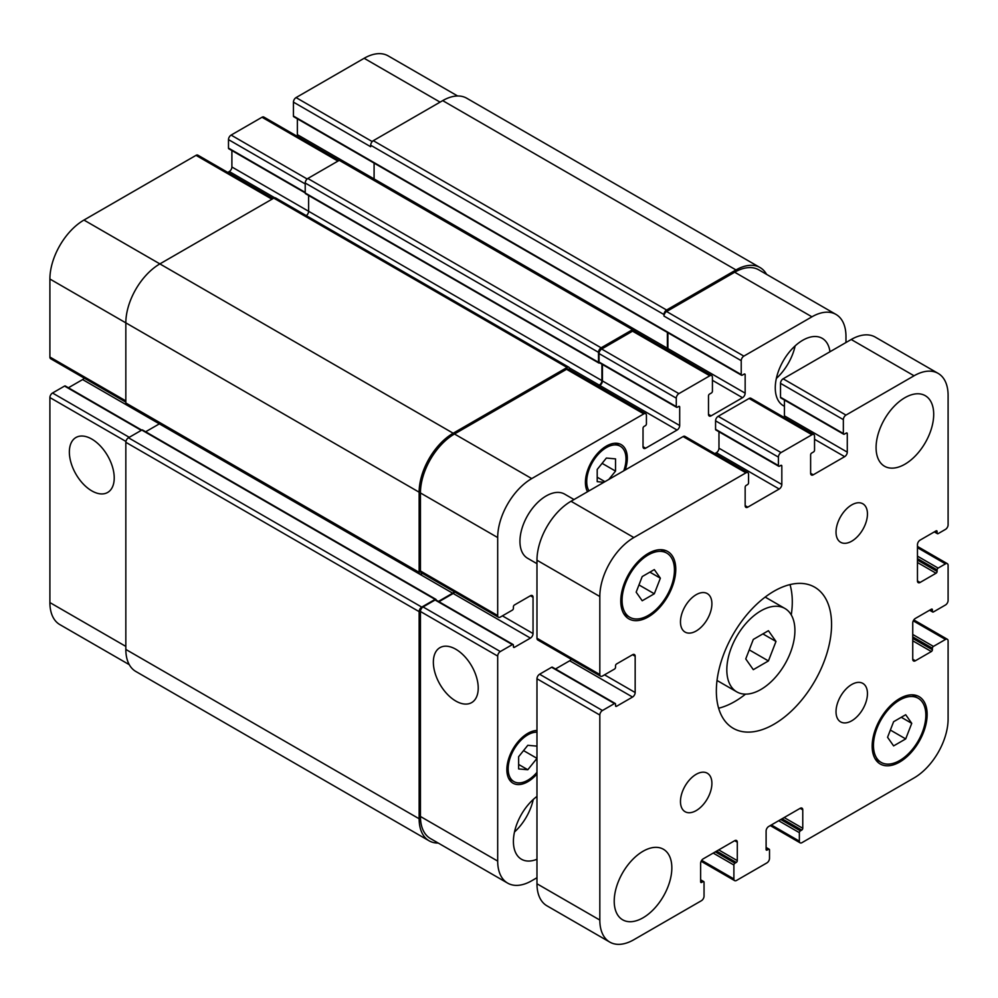 <?xml version="1.0" encoding="UTF-8"?>
<svg xmlns="http://www.w3.org/2000/svg" width="998" height="998" viewBox="0 0 998 998"><rect width="100%" height="100%" fill="white"/><g stroke="black" fill="none" stroke-linecap="round" stroke-linejoin="round"><path stroke-width="1.5" d="M753.303 669.67L745.743 658.917L753.303 639.431L768.423 630.699L775.982 641.452L768.423 660.938L753.303 669.67M768.423 660.938L749.261 649.873M775.982 641.452L762.896 633.905M726.818 669.845A48.141 27.794 -60 0 1 747.839 621.392A48.141 27.794 -60 0 1 784.939 608.493A48.141 27.794 -60 0 1 784.939 664.082A48.141 27.794 -60 0 1 736.798 691.876A48.141 27.794 -60 0 1 726.818 669.845M718.635 708.218A81.474 47.043 120 0 0 745.531 694.134M791.264 614.93A81.474 47.043 120 0 0 790.004 584.591M716.352 691.003A81.474 47.043 -60 0 1 751.918 609.017A81.474 47.043 -60 0 1 814.692 587.186A81.474 47.043 -60 0 1 814.692 681.26A81.474 47.043 -60 0 1 733.218 728.303A81.474 47.043 -60 0 1 716.352 691.003M536.974 563.683L527.618 558.281A37.038 21.382 -60 0 1 519.946 541.328A37.038 21.382 -60 0 1 536.113 504.065A37.038 21.382 -60 0 1 564.656 494.135L574 499.536M836.025 532.109A22.218 12.824 -60 0 1 845.718 509.753A22.218 12.824 -60 0 1 862.846 503.79A22.218 12.824 -60 0 1 862.846 529.451A22.218 12.824 -60 0 1 840.628 542.276A22.218 12.824 -60 0 1 836.025 532.109M680.474 621.916A22.218 12.824 -60 0 1 690.167 599.549A22.218 12.824 -60 0 1 707.295 593.598A22.218 12.824 -60 0 1 707.295 619.259A22.218 12.824 -60 0 1 685.077 632.083A22.218 12.824 -60 0 1 680.474 621.916M680.474 801.531A22.218 12.824 -60 0 1 690.167 779.164A22.218 12.824 -60 0 1 707.295 773.213A22.218 12.824 -60 0 1 707.295 798.874A22.218 12.824 -60 0 1 685.077 811.698A22.218 12.824 -60 0 1 680.474 801.531M836.025 711.724A22.218 12.824 -60 0 1 845.718 689.356A22.218 12.824 -60 0 1 862.846 683.405A22.218 12.824 -60 0 1 862.846 709.067A22.218 12.824 -60 0 1 840.628 721.891A22.218 12.824 -60 0 1 836.025 711.724M876.082 447.591A40.731 23.515 -60 0 1 893.871 406.598A40.731 23.515 -60 0 1 925.258 395.682A40.731 23.515 -60 0 1 925.258 442.725A40.731 23.515 -60 0 1 884.527 466.241A40.731 23.515 -60 0 1 876.082 447.591M614.219 901.157A40.731 23.515 -60 0 1 632.008 860.164A40.731 23.515 -60 0 1 663.396 849.248A40.731 23.515 -60 0 1 663.396 896.291A40.731 23.515 -60 0 1 622.652 919.807A40.731 23.515 -60 0 1 614.219 901.157M893.609 745.905L887.559 737.297L893.609 721.716L905.697 714.73L911.748 723.338L905.697 738.919L893.609 745.905M905.697 738.919L890.366 730.062M911.748 723.338L901.281 717.288M642.213 600.759L636.163 592.163L642.213 576.57L654.314 569.584L660.364 578.191L654.314 593.773L642.213 600.759M654.314 593.773L638.97 584.928M660.364 578.191L649.885 572.141M873.462 745.431A37.038 21.382 120 0 0 881.134 762.385A37.038 21.382 120 0 0 918.172 741.003A37.038 21.382 120 0 0 918.172 698.251A37.038 21.382 120 0 0 889.63 708.168A37.038 21.382 120 0 0 873.462 745.431M872.165 746.192A38.885 22.455 -60 0 1 889.131 707.058A38.885 22.455 -60 0 1 919.096 696.641A38.885 22.455 -60 0 1 919.096 741.539A38.885 22.455 -60 0 1 880.211 763.994A38.885 22.455 -60 0 1 872.165 746.192M622.078 600.297A37.038 21.382 120 0 0 629.75 617.251A37.038 21.382 120 0 0 666.776 595.868A37.038 21.382 120 0 0 666.776 553.104A37.038 21.382 120 0 0 638.246 563.022A37.038 21.382 120 0 0 622.078 600.297M620.768 601.046A38.885 22.455 -60 0 1 637.747 561.911A38.885 22.455 -60 0 1 667.712 551.495A38.885 22.455 -60 0 1 667.712 596.405A38.885 22.455 -60 0 1 628.827 618.847A38.885 22.455 -60 0 1 620.768 601.046M599.823 920.056L599.823 715.042A3.705 2.133 -60 0 1 602.443 710.514L614.481 703.553A1.485 0.861 -60 0 1 615.23 703.478A1.485 0.861 -60 0 1 615.529 704.164L615.529 705.673A1.485 0.861 120 0 0 615.841 706.347A1.485 0.861 120 0 0 616.577 706.272L632.557 697.053A3.705 2.133 120 0 0 635.165 692.525L635.165 656.235A3.705 2.133 120 0 0 634.404 654.538A3.705 2.133 120 0 0 632.557 654.725L616.577 663.944A1.485 0.861 120 0 0 615.529 665.753L615.529 667.275A1.485 0.861 -60 0 1 614.481 669.084L602.443 676.033A3.705 2.133 -60 0 1 600.584 676.22A3.705 2.133 -60 0 1 599.823 674.523L599.823 596.517A48.141 27.794 -60 0 1 633.855 537.548L745.943 472.84A3.705 2.133 -60 0 1 747.789 472.653A3.705 2.133 -60 0 1 748.562 474.349L748.562 482.82A1.485 0.861 -60 0 1 747.514 484.629L746.205 485.39A1.485 0.861 120 0 0 745.157 487.199L745.157 505.649A3.705 2.133 120 0 0 745.918 507.346A3.705 2.133 120 0 0 747.776 507.159L779.201 489.02A3.705 2.133 120 0 0 781.821 484.479L781.821 466.041A1.485 0.861 120 0 0 781.509 465.355A1.485 0.861 120 0 0 780.773 465.43L779.463 466.191A1.485 0.861 -60 0 1 778.714 466.266A1.485 0.861 -60 0 1 778.415 465.579L778.415 457.121A3.705 2.133 -60 0 1 781.035 452.581L811.935 434.741A3.705 2.133 -60 0 1 813.782 434.554A3.705 2.133 -60 0 1 814.543 436.251L814.543 450.16A1.485 0.861 -60 0 1 813.495 451.982L811.673 453.042A1.485 0.861 120 0 0 810.625 454.851L810.625 473.301A3.705 2.133 120 0 0 811.386 474.986A3.705 2.133 120 0 0 813.245 474.811L844.657 456.66A3.705 2.133 120 0 0 847.277 452.131L847.277 433.681A1.485 0.861 120 0 0 846.978 433.007A1.485 0.861 120 0 0 846.229 433.082L844.395 434.142A1.485 0.861 -60 0 1 843.659 434.217A1.485 0.861 -60 0 1 843.347 433.531L843.347 419.622A3.705 2.133 -60 0 1 845.967 415.093L914.056 375.784A48.141 27.794 -60 0 1 938.132 373.389A48.141 27.794 -60 0 1 948.1 395.433L948.1 524.848A3.705 2.133 -60 0 1 945.48 529.389L938.145 533.618A1.485 0.861 -60 0 1 937.409 533.693A1.485 0.861 -60 0 1 937.097 533.019L937.097 531.51A1.485 0.861 120 0 0 936.798 530.824A1.485 0.861 120 0 0 936.049 530.899L920.081 540.118A3.705 2.133 120 0 0 917.461 544.659L917.461 580.948A3.705 2.133 120 0 0 918.235 582.645A3.705 2.133 120 0 0 920.081 582.458L936.049 573.239A1.485 0.861 120 0 0 937.097 571.417L937.097 569.908A1.485 0.861 -60 0 1 938.145 568.087L945.48 563.858A3.705 2.133 -60 0 1 947.339 563.67A3.705 2.133 -60 0 1 948.1 565.367L948.1 600.447A3.705 2.133 -60 0 1 945.48 604.988L933.429 611.936A1.485 0.861 -60 0 1 932.693 612.011A1.485 0.861 -60 0 1 932.394 611.337L932.394 609.815A1.485 0.861 120 0 0 932.082 609.142A1.485 0.861 120 0 0 931.346 609.217L915.366 618.436A3.705 2.133 120 0 0 912.746 622.977L912.746 659.254A3.705 2.133 120 0 0 913.519 660.95A3.705 2.133 120 0 0 915.366 660.776L931.346 651.544A1.485 0.861 120 0 0 932.394 649.735L932.394 648.226A1.485 0.861 -60 0 1 933.429 646.405L945.48 639.456A3.705 2.133 -60 0 1 947.339 639.269A3.705 2.133 -60 0 1 948.1 640.966L948.1 718.984A48.141 27.794 -60 0 1 914.056 777.941L801.98 842.649A3.705 2.133 -60 0 1 800.122 842.836A3.705 2.133 -60 0 1 799.361 841.139L799.361 832.669A1.485 0.861 -60 0 1 800.408 830.86L801.718 830.099A1.485 0.861 120 0 0 802.766 828.29L802.766 809.84A3.705 2.133 120 0 0 801.993 808.143A3.705 2.133 120 0 0 800.147 808.33L768.722 826.469A3.705 2.133 120 0 0 766.102 831.01L766.102 849.448A1.485 0.861 120 0 0 766.414 850.134A1.485 0.861 120 0 0 767.15 850.059L768.46 849.298A1.485 0.861 -60 0 1 769.196 849.223A1.485 0.861 -60 0 1 769.508 849.909L769.508 858.38A3.705 2.133 -60 0 1 766.888 862.908L736.512 880.448A3.705 2.133 -60 0 1 734.665 880.635A3.705 2.133 -60 0 1 733.892 878.939L733.892 865.029A1.485 0.861 -60 0 1 734.94 863.208L736.25 862.459A1.485 0.861 120 0 0 737.297 860.638L737.297 842.2A3.705 2.133 120 0 0 736.536 840.503A3.705 2.133 120 0 0 734.678 840.69L703.253 858.829A3.705 2.133 120 0 0 700.633 863.357L700.633 881.808A1.485 0.861 120 0 0 700.945 882.481A1.485 0.861 120 0 0 701.681 882.407L702.991 881.658A1.485 0.861 -60 0 1 703.74 881.583A1.485 0.861 -60 0 1 704.039 882.257L704.039 896.167A3.705 2.133 -60 0 1 701.419 900.707L633.855 939.717A48.141 27.794 -60 0 1 609.79 942.1A48.141 27.794 -60 0 1 599.823 920.056L536.974 883.779A48.141 27.794 120 0 0 546.941 905.81L609.79 942.1M615.23 703.478L552.381 667.2A1.485 0.861 120 0 0 551.632 667.275L539.594 674.224A3.705 2.133 120 0 0 536.974 678.765L536.974 883.779M571.255 659.291A3.705 2.133 -60 0 1 569.708 660.763L555.474 668.984M747.789 472.653L684.94 436.376A3.705 2.133 120 0 0 683.094 436.563L571.018 501.27A48.141 27.794 120 0 0 536.974 560.227L536.974 638.246A3.705 2.133 120 0 0 537.735 639.943L600.584 676.22M718.972 431.772L718.972 448.202A3.705 2.133 -60 0 1 716.352 452.73L714.817 453.616M813.782 434.554L750.933 398.277A3.705 2.133 120 0 0 749.086 398.464L718.186 416.303A3.705 2.133 120 0 0 715.566 420.832L715.566 429.302A1.485 0.861 120 0 0 715.865 429.976L778.714 466.266M784.428 400.023L784.428 415.842A3.705 2.133 -60 0 1 784.129 417.438M938.132 373.389L875.283 337.112A48.141 27.794 120 0 0 851.207 339.495L783.131 378.803A3.705 2.133 120 0 0 780.511 383.344L780.511 397.254A1.485 0.861 120 0 0 780.81 397.928L843.659 434.217M91.804 490.879A31.724 18.313 60 0 1 71.07 462.935A31.724 18.313 60 0 1 75.935 437.511A31.724 18.313 60 0 1 107.659 455.824A31.724 18.313 60 0 1 107.659 492.451A31.724 18.313 60 0 1 91.804 490.879M455.787 701.033A31.724 18.313 60 0 1 435.066 673.076A31.724 18.313 60 0 1 439.931 647.665A31.724 18.313 60 0 1 471.655 665.978A31.724 18.313 60 0 1 471.655 702.604A31.724 18.313 60 0 1 455.787 701.033M141.728 430.113L65.307 385.989A1.485 0.861 120 0 0 64.571 386.064L52.52 393.012A3.705 2.133 120 0 0 49.9 397.553L49.9 602.567A48.141 27.794 120 0 0 59.868 624.611L129.291 664.68M84.181 378.08A3.705 2.133 -60 0 1 82.634 379.564L68.4 387.773M273.053 198.565L197.878 155.164A3.705 2.133 120 0 0 196.02 155.351L83.944 220.059A48.141 27.794 120 0 0 49.9 279.016L49.9 357.034A3.705 2.133 120 0 0 50.661 358.731L125.835 402.132M231.898 150.561L231.898 166.99A3.705 2.133 -60 0 1 229.278 171.531L227.744 172.417M339.033 160.466L263.859 117.065A3.705 2.133 120 0 0 262.012 117.253L231.112 135.092A3.705 2.133 120 0 0 228.492 139.62L228.492 148.091A1.485 0.861 120 0 0 228.804 148.777L305.213 192.888M297.367 118.812L297.367 134.643A3.705 2.133 -60 0 1 297.055 136.227M457.633 95.983L388.21 55.9A48.141 27.794 120 0 0 364.145 58.283L296.057 97.592A3.705 2.133 120 0 0 293.437 102.133L293.437 116.042A1.485 0.861 120 0 0 293.736 116.716L741.539 375.248A1.485 0.861 120 0 0 742.275 375.173L744.109 374.113A1.485 0.861 -60 0 1 744.845 374.038A1.485 0.861 -60 0 1 745.157 374.724L745.157 393.162A3.705 2.133 -60 0 1 742.537 397.703L711.112 415.842A3.705 2.133 -60 0 1 709.254 416.029A3.705 2.133 -60 0 1 708.493 414.332L708.493 395.894A1.485 0.861 -60 0 1 709.541 394.073L711.374 393.012A1.485 0.861 120 0 0 712.422 391.204L712.422 377.294A3.705 2.133 120 0 0 711.649 375.597A3.705 2.133 120 0 0 709.803 375.784L678.902 393.624A3.705 2.133 120 0 0 676.282 398.152L676.282 406.623A1.485 0.861 120 0 0 676.594 407.296A1.485 0.861 120 0 0 677.33 407.221L678.64 406.473A1.485 0.861 -60 0 1 679.376 406.398A1.485 0.861 -60 0 1 679.688 407.072L679.688 425.522A3.705 2.133 -60 0 1 677.068 430.051L645.644 448.202A3.705 2.133 -60 0 1 643.797 448.376A3.705 2.133 -60 0 1 643.024 446.692L643.024 428.242A1.485 0.861 -60 0 1 644.072 426.433L645.382 425.672A1.485 0.861 120 0 0 646.43 423.863L646.43 415.393A3.705 2.133 120 0 0 645.669 413.696A3.705 2.133 120 0 0 643.81 413.883L531.734 478.591A48.141 27.794 120 0 0 497.69 537.548L497.69 615.566A3.705 2.133 120 0 0 498.464 617.263A3.705 2.133 120 0 0 500.31 617.076L512.361 610.127A1.485 0.861 120 0 0 513.409 608.306L513.409 606.796A1.485 0.861 -60 0 1 514.444 604.975L530.425 595.756A3.705 2.133 -60 0 1 532.271 595.569A3.705 2.133 -60 0 1 533.044 597.266L533.044 633.555A3.705 2.133 -60 0 1 530.425 638.096L514.444 647.315A1.485 0.861 -60 0 1 513.708 647.39A1.485 0.861 -60 0 1 513.409 646.704L513.409 645.195A1.485 0.861 120 0 0 513.097 644.521A1.485 0.861 120 0 0 512.361 644.596L500.31 651.544A3.705 2.133 120 0 0 497.69 656.085L497.69 861.099A48.141 27.794 120 0 0 507.658 883.13A48.141 27.794 120 0 0 531.734 880.747L536.974 877.729M603.902 482.271L597.203 481.672L597.203 469.459L606.36 458.057L615.529 458.868L615.529 471.093L608.817 479.439M604.95 481.672L597.203 477.206M615.529 471.093L602.106 463.346M523.551 750.596L536.974 758.355L527.805 769.745L518.636 768.934L518.636 756.709L527.805 745.306L536.974 746.13M527.805 769.745L518.636 764.456M623.738 470.831A27.769 16.03 120 0 0 620.257 446.218A27.769 16.03 120 0 0 598.85 453.653A27.769 16.03 120 0 0 586.724 481.61A27.769 16.03 120 0 0 588.995 490.879M587.523 491.727A29.628 17.103 -60 0 1 585.414 482.371A29.628 17.103 -60 0 1 598.351 452.556A29.628 17.103 -60 0 1 621.18 444.609A29.628 17.103 -60 0 1 625.197 469.983M536.974 732.183A27.769 16.03 120 0 0 508.169 768.872A27.769 16.03 120 0 0 513.92 781.584A27.769 16.03 120 0 0 536.974 772.302M536.974 773.986A29.628 17.103 -60 0 1 512.997 783.193A29.628 17.103 -60 0 1 506.859 769.62A29.628 17.103 -60 0 1 536.974 730.486M845.967 342.514L845.967 336.476A48.141 27.794 120 0 0 836 314.432A48.141 27.794 120 0 0 811.935 316.815L743.847 356.124A3.705 2.133 120 0 0 741.227 360.665L741.227 374.574A1.485 0.861 120 0 0 741.539 375.248M784.428 406.248A38.885 22.455 -60 0 1 783.318 405.675A38.885 22.455 -60 0 1 775.271 387.873A38.885 22.455 -60 0 1 792.237 348.739A38.885 22.455 -60 0 1 822.202 338.322A38.885 22.455 -60 0 1 829.974 351.758M536.974 859.253A38.885 22.455 -60 0 1 521.455 859.241A38.885 22.455 -60 0 1 513.409 841.439A38.885 22.455 -60 0 1 536.974 796.404M776.344 378.454A38.885 22.455 120 0 0 795.144 345.894M514.481 832.008A38.885 22.455 120 0 0 533.269 799.46M507.658 883.13L430.412 838.532A48.141 27.794 -60 0 1 420.445 816.489L420.445 611.487A3.705 2.133 -60 0 1 423.065 606.946L435.103 599.998A1.485 0.861 -60 0 1 435.852 599.923L513.097 644.521M735.988 269.947L442.7 100.623A48.141 27.794 120 0 1 466.765 98.241L760.064 267.564A48.141 27.794 -60 0 0 735.988 269.947L666.589 310.016A3.705 2.133 -60 0 0 663.969 314.545L663.969 316.067A3.705 2.133 -60 0 1 666.589 311.526L734.678 272.217A48.141 27.794 -60 0 1 758.754 269.834L836 314.432M667.6 350.161A3.705 2.133 120 0 0 667.899 348.564L667.899 332.733M676.594 407.296L599.336 362.698A1.485 0.861 -60 0 1 599.037 362.024L599.037 353.554A3.705 2.133 -60 0 1 601.657 349.026L632.557 331.174A3.705 2.133 -60 0 1 634.404 330.999L711.649 375.597M598.289 386.338L599.823 385.453A3.705 2.133 120 0 0 602.443 380.924L602.443 364.495M498.464 617.263L421.206 572.665A3.705 2.133 -60 0 1 420.445 570.968L420.445 492.95A48.141 27.794 -60 0 1 454.477 433.993L566.565 369.285A3.705 2.133 -60 0 1 568.411 369.098L645.669 413.696M438.945 601.707L453.179 593.486A3.705 2.133 120 0 0 454.726 592.014M438.247 843.06A48.141 27.794 -60 0 1 429.103 840.803A48.141 27.794 -60 0 1 419.135 818.759L419.135 611.637A3.705 2.133 -60 0 1 421.755 607.096L435.103 599.386A1.485 0.861 -60 0 1 435.852 599.311A1.485 0.861 -60 0 1 436.151 599.998L436.151 600.097M438.421 601.407L452.655 593.186A3.705 2.133 120 0 0 454.202 591.702M422.503 573.401L421.755 573.838A3.705 2.133 -60 0 1 419.896 574.025A3.705 2.133 -60 0 1 419.135 572.328L419.135 492.189A48.141 27.794 -60 0 1 453.179 433.232L567.089 367.464A3.705 2.133 -60 0 1 568.935 367.276A3.705 2.133 -60 0 1 569.708 368.973L569.708 369.846M599.648 362.873L599.561 362.935A1.485 0.861 -60 0 1 598.812 362.998A1.485 0.861 -60 0 1 598.513 362.324L598.513 352.344A3.705 2.133 -60 0 1 601.133 347.815L632.557 329.664A3.705 2.133 -60 0 1 634.404 329.49A3.705 2.133 -60 0 1 635.165 331.174L635.165 331.436M597.765 386.039L599.299 385.153A3.705 2.133 120 0 0 601.919 380.612L601.919 364.183M667.076 349.861A3.705 2.133 120 0 0 667.375 348.265L667.375 332.434M760.064 267.564A48.141 27.794 -60 0 1 766.576 274.35M159.58 423.726A3.705 2.133 -60 0 1 159.356 423.863L145.658 431.772M435.852 599.311L142.552 429.988A1.485 0.861 120 0 0 141.816 430.063L128.455 437.773A3.705 2.133 120 0 0 125.835 442.301L125.835 649.436A48.141 27.794 120 0 0 135.815 671.467L429.103 840.803M568.935 367.276L275.648 197.953A3.705 2.133 120 0 0 273.801 198.14L159.88 263.896A48.141 27.794 120 0 0 125.835 322.865L125.835 402.992A3.705 2.133 120 0 0 126.609 404.689L419.896 574.025M308.619 195.458L308.619 211.289A3.705 2.133 -60 0 1 306.286 215.643M374.088 163.111L374.088 178.929A3.705 2.133 -60 0 1 374.075 179.191M634.404 329.49L341.116 160.154A3.705 2.133 120 0 0 339.258 160.341L307.833 178.48A3.705 2.133 120 0 0 305.213 183.021L305.213 193.001A1.485 0.861 120 0 0 305.525 193.674L598.812 362.998M442.7 100.623L373.302 140.681A3.705 2.133 120 0 0 370.682 145.221L370.682 146.731L293.437 102.133M536.974 678.765L599.823 715.042M539.594 674.224L602.443 710.514M551.632 667.275L614.481 703.553M615.529 705.673L616.577 706.272M569.708 660.763L632.557 697.053M604.526 674.835L635.165 692.525M632.557 654.725L635.165 656.235M536.974 638.246L599.823 674.523M536.974 560.227L599.823 596.517M571.018 501.27L633.855 537.548M683.094 436.563L745.943 472.84M745.157 505.649L747.776 507.159M716.352 452.73L779.201 489.02M718.972 448.202L781.821 484.479M780.773 465.43L781.821 466.041M715.566 429.302L778.415 465.579M715.566 420.832L778.415 457.121M718.186 416.303L781.035 452.581M749.086 398.464L811.935 434.741M810.625 473.301L813.245 474.811M814.543 439.282L844.657 456.66M784.428 415.842L847.277 452.131M846.229 433.082L847.277 433.681M780.511 397.254L843.347 433.531M780.511 383.344L843.347 419.622M783.131 378.803L845.967 415.093M851.207 339.495L914.056 375.784M934.739 531.66L937.097 533.019M936.049 530.899L937.097 531.51M917.461 580.948L920.081 582.458M917.461 562.498L936.049 573.239M917.461 560.078L937.097 571.417M917.461 558.568L937.097 569.908M917.461 556.148L938.145 568.087M917.461 547.677L945.48 563.858M930.036 609.978L932.394 611.337M931.346 609.217L932.394 609.815M912.746 659.254L915.366 660.776M912.746 640.816L931.346 651.544M912.746 638.396L932.394 649.735M912.746 636.886L932.394 648.226M912.746 634.466L933.429 646.405M913.27 620.856L945.48 639.456M771.342 824.959L799.361 841.139M778.677 820.73L799.361 832.669M780.773 819.52L800.408 830.86M782.083 818.759L801.718 830.099M784.166 817.549L802.766 828.29M800.147 808.33L802.766 809.84M766.102 849.448L767.15 850.059M766.102 847.938L768.46 849.298M701.681 860.338L733.892 878.939M713.208 853.078L733.892 865.029M715.304 851.868L734.94 863.208M716.614 851.119L736.25 862.459M718.71 849.909L737.297 860.638M734.678 840.69L737.297 842.2M700.633 881.808L701.681 882.407M700.633 880.298L702.991 881.658M420.445 816.489L497.69 861.099M734.678 272.217L811.935 316.815M666.589 311.526L743.847 356.124M663.969 316.067L741.227 360.665M744.109 374.113L745.157 374.724M667.899 348.564L745.157 393.162M712.422 380.313L742.537 397.703M708.493 414.332L711.112 415.842M632.557 331.174L709.803 375.784M601.657 349.026L678.902 393.624M599.037 353.554L676.282 398.152M599.037 362.024L676.282 406.623M678.64 406.473L679.688 407.072M602.443 380.924L679.688 425.522M599.823 385.453L677.068 430.051M643.024 446.692L645.644 448.202M566.565 369.285L643.81 413.883M454.477 433.993L531.734 478.591M420.445 492.95L497.69 537.548M420.445 570.968L497.69 615.566M530.425 595.756L533.044 597.266M502.406 615.866L533.044 633.555M453.179 593.486L530.425 638.096M513.409 646.704L514.444 647.315M435.103 599.998L512.361 644.596M423.065 606.946L500.31 651.544M420.445 611.487L497.69 656.085M125.835 646.405L49.9 602.567M440.081 102.133L364.145 58.283M372.229 141.579L296.057 97.592M667.375 348.265L297.367 134.643M337.948 161.09L262.012 117.253M307.147 178.991L231.112 135.092M305.213 183.919L228.492 139.62M305.213 192.389L228.492 148.091M601.919 380.612L231.898 166.99M274.762 197.791L229.278 171.531M271.967 199.188L196.02 155.351M453.179 433.232L83.944 220.059M419.135 492.189L49.9 279.016M125.835 400.884L49.9 357.034M452.655 593.186L82.634 379.564M141.292 430.363L64.571 386.064M129.241 437.311L52.52 393.012M125.935 441.453L49.9 397.553M599.299 385.153L569.521 367.963M598.513 362.324L305.213 193.001M598.513 352.344L305.213 183.021M601.133 347.815L307.833 178.48M632.557 329.664L339.258 160.341M741.227 374.574L293.437 116.042M663.969 314.545L370.682 145.221M666.589 310.016L373.302 140.681M419.135 818.759L125.835 649.436M419.135 611.637L125.835 442.301M421.755 607.096L128.455 437.773M435.103 599.386L141.816 430.063M419.135 572.328L125.835 402.992M567.089 367.464L273.801 198.14M717.026 680.461L736.798 691.876M765.167 597.078L784.939 608.493M918.172 698.251L912.247 694.82M881.134 762.385L875.209 758.967M666.776 553.104L660.851 549.686M629.75 617.251L623.825 613.82M934.315 531.909L937.409 533.693M917.461 546.43L947.339 563.67M929.6 610.227L932.693 612.011M913.819 619.92L947.339 639.269M770.256 825.583L800.122 842.836M766.102 847.439L769.196 849.223M701.145 861.286L734.665 880.635M700.633 879.799L703.74 881.583M620.257 446.218L615.092 443.237M513.92 781.584L508.768 778.615"/></g></svg>
